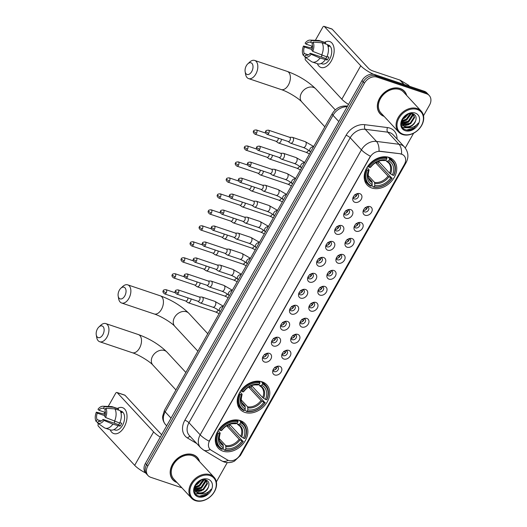 <?xml version="1.0" encoding="UTF-8"?>
<svg xmlns="http://www.w3.org/2000/svg" width="527" height="527" viewBox="0 0 527 527"><rect width="100%" height="100%" fill="white"/><g stroke="black" fill="none" stroke-linecap="round" stroke-linejoin="round"><path stroke-width="0.79" d="M262.15 381.838A18.122 13.86 137.2 0 0 241.662 389.565A18.122 13.86 137.2 0 0 240.22 409.439A18.122 13.86 137.2 0 0 244.864 412.397A18.122 13.86 137.2 0 0 265.351 404.67A18.122 13.86 137.2 0 0 266.794 384.796A18.122 13.86 137.2 0 0 262.15 381.838M240.233 420.586A18.122 13.86 137.2 0 0 219.739 428.313A18.122 13.86 137.2 0 0 218.297 448.187A18.122 13.86 137.2 0 0 222.941 451.145A18.122 13.86 137.2 0 0 243.428 443.418A18.122 13.86 137.2 0 0 244.871 423.543A18.122 13.86 137.2 0 0 240.233 420.586M389.117 157.435A18.122 13.86 137.2 0 0 368.623 165.162A18.122 13.86 137.2 0 0 367.181 185.03A18.122 13.86 137.2 0 0 371.825 187.994A18.122 13.86 137.2 0 0 392.312 180.267A18.122 13.86 137.2 0 0 393.755 160.392A18.122 13.86 137.2 0 0 389.117 157.435M354.895 202.302A5.125 3.92 -42.8 0 1 352.8 198.369A5.125 3.92 -42.8 0 1 358.077 193.481A5.125 3.92 -42.8 0 1 359.783 193.653A5.125 3.92 -42.8 0 1 361.245 199.292A5.125 3.92 -42.8 0 1 354.895 202.302M353.09 197.362A3.076 2.352 137.2 0 0 353.584 198.455A3.076 2.352 137.2 0 0 354.375 198.956A3.076 2.352 137.2 0 0 357.853 197.645A3.076 2.352 137.2 0 0 358.096 194.272A3.076 2.352 137.2 0 0 357.306 193.765A3.076 2.352 137.2 0 0 357.049 193.699M345.857 218.27A5.125 3.92 -42.8 0 1 343.762 214.344A5.125 3.92 -42.8 0 1 349.039 209.45A5.125 3.92 -42.8 0 1 350.751 209.621A5.125 3.92 -42.8 0 1 352.207 215.26A5.125 3.92 -42.8 0 1 345.857 218.27M344.059 213.33A3.076 2.352 137.2 0 0 344.546 214.423A3.076 2.352 137.2 0 0 345.337 214.924A3.076 2.352 137.2 0 0 348.815 213.613A3.076 2.352 137.2 0 0 349.058 210.24A3.076 2.352 137.2 0 0 348.275 209.739A3.076 2.352 137.2 0 0 348.011 209.667M336.819 234.245A5.125 3.92 -42.8 0 1 334.724 230.312A5.125 3.92 -42.8 0 1 340.007 225.424A5.125 3.92 -42.8 0 1 341.713 225.596A5.125 3.92 -42.8 0 1 343.176 231.234A5.125 3.92 -42.8 0 1 336.819 234.245M335.02 229.304A3.076 2.352 137.2 0 0 335.515 230.398A3.076 2.352 137.2 0 0 336.298 230.898A3.076 2.352 137.2 0 0 339.783 229.588A3.076 2.352 137.2 0 0 340.027 226.215A3.076 2.352 137.2 0 0 339.236 225.708A3.076 2.352 137.2 0 0 338.973 225.642M327.781 250.213A5.125 3.92 -42.8 0 1 325.693 246.287A5.125 3.92 -42.8 0 1 330.969 241.392A5.125 3.92 -42.8 0 1 332.675 241.564A5.125 3.92 -42.8 0 1 334.138 247.203A5.125 3.92 -42.8 0 1 327.781 250.213M325.982 245.272A3.076 2.352 137.2 0 0 326.476 246.366A3.076 2.352 137.2 0 0 327.267 246.867A3.076 2.352 137.2 0 0 330.745 245.556A3.076 2.352 137.2 0 0 330.989 242.183A3.076 2.352 137.2 0 0 330.198 241.682A3.076 2.352 137.2 0 0 329.935 241.61M318.749 266.188A5.125 3.92 -42.8 0 1 316.655 262.255A5.125 3.92 -42.8 0 1 321.931 257.367A5.125 3.92 -42.8 0 1 323.637 257.538A5.125 3.92 -42.8 0 1 325.1 263.177A5.125 3.92 -42.8 0 1 318.749 266.188M316.951 261.247A3.076 2.352 137.2 0 0 317.438 262.341A3.076 2.352 137.2 0 0 318.229 262.841A3.076 2.352 137.2 0 0 321.707 261.53A3.076 2.352 137.2 0 0 321.951 258.158A3.076 2.352 137.2 0 0 321.167 257.65A3.076 2.352 137.2 0 0 320.903 257.584M309.711 282.156A5.125 3.92 -42.8 0 1 307.616 278.23A5.125 3.92 -42.8 0 1 312.893 273.335A5.125 3.92 -42.8 0 1 314.606 273.506A5.125 3.92 -42.8 0 1 316.062 279.145A5.125 3.92 -42.8 0 1 309.711 282.156M307.913 277.215A3.076 2.352 137.2 0 0 308.407 278.309A3.076 2.352 137.2 0 0 309.191 278.809A3.076 2.352 137.2 0 0 312.669 277.498A3.076 2.352 137.2 0 0 312.919 274.126A3.076 2.352 137.2 0 0 312.129 273.625A3.076 2.352 137.2 0 0 311.865 273.553M300.673 298.13A5.125 3.92 -42.8 0 1 298.585 294.198A5.125 3.92 -42.8 0 1 303.862 289.31A5.125 3.92 -42.8 0 1 305.568 289.481A5.125 3.92 -42.8 0 1 307.03 295.12A5.125 3.92 -42.8 0 1 300.673 298.13M298.875 293.19A3.076 2.352 137.2 0 0 299.369 294.283A3.076 2.352 137.2 0 0 300.159 294.784A3.076 2.352 137.2 0 0 303.638 293.473A3.076 2.352 137.2 0 0 303.881 290.094A3.076 2.352 137.2 0 0 303.091 289.593A3.076 2.352 137.2 0 0 302.827 289.527M291.642 314.099A5.125 3.92 -42.8 0 1 289.547 310.172A5.125 3.92 -42.8 0 1 294.824 305.278A5.125 3.92 -42.8 0 1 296.53 305.449A5.125 3.92 -42.8 0 1 297.992 311.088A5.125 3.92 -42.8 0 1 291.642 314.099M289.837 309.158A3.076 2.352 137.2 0 0 290.331 310.251A3.076 2.352 137.2 0 0 291.121 310.752A3.076 2.352 137.2 0 0 294.6 309.441A3.076 2.352 137.2 0 0 294.843 306.068A3.076 2.352 137.2 0 0 294.053 305.568A3.076 2.352 137.2 0 0 293.796 305.495M282.604 330.073A5.125 3.92 -42.8 0 1 280.509 326.141A5.125 3.92 -42.8 0 1 285.786 321.253A5.125 3.92 -42.8 0 1 287.498 321.424A5.125 3.92 -42.8 0 1 288.954 327.063A5.125 3.92 -42.8 0 1 282.604 330.073M280.805 325.133A3.076 2.352 137.2 0 0 281.293 326.226A3.076 2.352 137.2 0 0 282.083 326.727A3.076 2.352 137.2 0 0 285.562 325.416A3.076 2.352 137.2 0 0 285.805 322.037A3.076 2.352 137.2 0 0 285.021 321.536A3.076 2.352 137.2 0 0 284.758 321.47M273.566 346.041A5.125 3.92 -42.8 0 1 271.477 342.115A5.125 3.92 -42.8 0 1 276.754 337.221A5.125 3.92 -42.8 0 1 278.46 337.392A5.125 3.92 -42.8 0 1 279.923 343.031A5.125 3.92 -42.8 0 1 273.566 346.041M271.767 341.101A3.076 2.352 137.2 0 0 272.261 342.194A3.076 2.352 137.2 0 0 273.045 342.695A3.076 2.352 137.2 0 0 276.53 341.384A3.076 2.352 137.2 0 0 276.774 338.011A3.076 2.352 137.2 0 0 275.983 337.511A3.076 2.352 137.2 0 0 275.72 337.438M264.528 362.016A5.125 3.92 -42.8 0 1 262.439 358.083A5.125 3.92 -42.8 0 1 267.716 353.195A5.125 3.92 -42.8 0 1 269.422 353.367A5.125 3.92 -42.8 0 1 270.885 359.006A5.125 3.92 -42.8 0 1 264.528 362.016M262.729 357.075A3.076 2.352 137.2 0 0 263.223 358.169A3.076 2.352 137.2 0 0 264.014 358.67A3.076 2.352 137.2 0 0 267.492 357.359A3.076 2.352 137.2 0 0 267.736 353.979A3.076 2.352 137.2 0 0 266.945 353.479A3.076 2.352 137.2 0 0 266.682 353.406M365.171 215.266A5.125 3.92 -42.8 0 1 363.077 211.34A5.125 3.92 -42.8 0 1 368.353 206.446A5.125 3.92 -42.8 0 1 370.066 206.617A5.125 3.92 -42.8 0 1 371.522 212.256A5.125 3.92 -42.8 0 1 365.171 215.266M363.373 210.326A3.076 2.352 137.2 0 0 363.861 211.419A3.076 2.352 137.2 0 0 364.651 211.92A3.076 2.352 137.2 0 0 368.129 210.609A3.076 2.352 137.2 0 0 368.373 207.236A3.076 2.352 137.2 0 0 367.589 206.736A3.076 2.352 137.2 0 0 367.326 206.663M356.133 231.241A5.125 3.92 -42.8 0 1 354.039 227.308A5.125 3.92 -42.8 0 1 359.315 222.42A5.125 3.92 -42.8 0 1 361.028 222.592A5.125 3.92 -42.8 0 1 362.49 228.231A5.125 3.92 -42.8 0 1 356.133 231.241M354.335 226.3A3.076 2.352 137.2 0 0 354.829 227.394A3.076 2.352 137.2 0 0 355.613 227.895A3.076 2.352 137.2 0 0 359.091 226.584A3.076 2.352 137.2 0 0 359.342 223.204A3.076 2.352 137.2 0 0 358.551 222.704A3.076 2.352 137.2 0 0 358.288 222.638M347.095 247.209A5.125 3.92 -42.8 0 1 345.007 243.283A5.125 3.92 -42.8 0 1 350.284 238.388A5.125 3.92 -42.8 0 1 351.99 238.56A5.125 3.92 -42.8 0 1 353.452 244.199A5.125 3.92 -42.8 0 1 347.095 247.209M345.297 242.268A3.076 2.352 137.2 0 0 345.791 243.362A3.076 2.352 137.2 0 0 346.582 243.863A3.076 2.352 137.2 0 0 350.06 242.552A3.076 2.352 137.2 0 0 350.303 239.179A3.076 2.352 137.2 0 0 349.513 238.678A3.076 2.352 137.2 0 0 349.249 238.606M338.064 263.184A5.125 3.92 -42.8 0 1 335.969 259.251A5.125 3.92 -42.8 0 1 341.246 254.363A5.125 3.92 -42.8 0 1 342.952 254.534A5.125 3.92 -42.8 0 1 344.414 260.173A5.125 3.92 -42.8 0 1 338.064 263.184M336.259 258.243A3.076 2.352 137.2 0 0 336.753 259.337A3.076 2.352 137.2 0 0 337.543 259.837A3.076 2.352 137.2 0 0 341.022 258.526A3.076 2.352 137.2 0 0 341.265 255.147A3.076 2.352 137.2 0 0 340.482 254.646A3.076 2.352 137.2 0 0 340.218 254.574M329.026 279.152A5.125 3.92 -42.8 0 1 326.931 275.226A5.125 3.92 -42.8 0 1 332.208 270.331A5.125 3.92 -42.8 0 1 333.92 270.503A5.125 3.92 -42.8 0 1 335.376 276.141A5.125 3.92 -42.8 0 1 329.026 279.152M327.227 274.211A3.076 2.352 137.2 0 0 327.715 275.305A3.076 2.352 137.2 0 0 328.505 275.805A3.076 2.352 137.2 0 0 331.984 274.495A3.076 2.352 137.2 0 0 332.227 271.122A3.076 2.352 137.2 0 0 331.443 270.621A3.076 2.352 137.2 0 0 331.18 270.549M319.988 295.127A5.125 3.92 -42.8 0 1 317.9 291.194A5.125 3.92 -42.8 0 1 323.176 286.306A5.125 3.92 -42.8 0 1 324.882 286.477A5.125 3.92 -42.8 0 1 326.345 292.116A5.125 3.92 -42.8 0 1 319.988 295.127M318.189 290.186A3.076 2.352 137.2 0 0 318.683 291.279A3.076 2.352 137.2 0 0 319.467 291.78A3.076 2.352 137.2 0 0 322.952 290.469A3.076 2.352 137.2 0 0 323.196 287.09A3.076 2.352 137.2 0 0 322.405 286.589A3.076 2.352 137.2 0 0 322.142 286.517M310.95 311.095A5.125 3.92 -42.8 0 1 308.862 307.169A5.125 3.92 -42.8 0 1 314.138 302.274A5.125 3.92 -42.8 0 1 315.844 302.445A5.125 3.92 -42.8 0 1 317.307 308.084A5.125 3.92 -42.8 0 1 310.95 311.095M309.151 306.154A3.076 2.352 137.2 0 0 309.645 307.248A3.076 2.352 137.2 0 0 310.436 307.748A3.076 2.352 137.2 0 0 313.914 306.437A3.076 2.352 137.2 0 0 314.158 303.065A3.076 2.352 137.2 0 0 313.367 302.564A3.076 2.352 137.2 0 0 313.104 302.491M301.918 327.069A5.125 3.92 -42.8 0 1 299.823 323.137A5.125 3.92 -42.8 0 1 305.1 318.249A5.125 3.92 -42.8 0 1 306.813 318.42A5.125 3.92 -42.8 0 1 308.269 324.059A5.125 3.92 -42.8 0 1 301.918 327.069M300.12 322.129A3.076 2.352 137.2 0 0 300.607 323.222A3.076 2.352 137.2 0 0 301.398 323.723A3.076 2.352 137.2 0 0 304.876 322.412A3.076 2.352 137.2 0 0 305.12 319.033A3.076 2.352 137.2 0 0 304.336 318.532A3.076 2.352 137.2 0 0 304.072 318.46M292.88 343.037A5.125 3.92 -42.8 0 1 290.785 339.111A5.125 3.92 -42.8 0 1 296.062 334.217A5.125 3.92 -42.8 0 1 297.775 334.388A5.125 3.92 -42.8 0 1 299.237 340.027A5.125 3.92 -42.8 0 1 292.88 343.037M291.082 338.097A3.076 2.352 137.2 0 0 291.576 339.19A3.076 2.352 137.2 0 0 292.36 339.691A3.076 2.352 137.2 0 0 295.838 338.38A3.076 2.352 137.2 0 0 296.088 335.007A3.076 2.352 137.2 0 0 295.298 334.507A3.076 2.352 137.2 0 0 295.034 334.434M283.842 359.012A5.125 3.92 -42.8 0 1 281.754 355.079A5.125 3.92 -42.8 0 1 287.031 350.191A5.125 3.92 -42.8 0 1 288.737 350.363A5.125 3.92 -42.8 0 1 290.199 356.002A5.125 3.92 -42.8 0 1 283.842 359.012M282.044 354.072A3.076 2.352 137.2 0 0 282.538 355.165A3.076 2.352 137.2 0 0 283.328 355.666A3.076 2.352 137.2 0 0 286.807 354.355A3.076 2.352 137.2 0 0 287.05 350.975A3.076 2.352 137.2 0 0 286.26 350.475A3.076 2.352 137.2 0 0 285.996 350.402M274.811 374.98A5.125 3.92 -42.8 0 1 272.716 371.054A5.125 3.92 -42.8 0 1 277.992 366.16A5.125 3.92 -42.8 0 1 279.699 366.331A5.125 3.92 -42.8 0 1 281.161 371.97A5.125 3.92 -42.8 0 1 274.811 374.98M273.012 370.04A3.076 2.352 137.2 0 0 273.5 371.133A3.076 2.352 137.2 0 0 274.29 371.634A3.076 2.352 137.2 0 0 277.769 370.323A3.076 2.352 137.2 0 0 278.012 366.95A3.076 2.352 137.2 0 0 277.228 366.449A3.076 2.352 137.2 0 0 276.965 366.377M400.467 153.983A9.229 7.062 -42.8 0 1 401.752 154.273A9.229 7.062 -42.8 0 1 404.117 155.781A9.229 7.062 -42.8 0 1 404.387 164.431L239.969 455.025A9.229 7.062 -42.8 0 1 227.381 459.913L211.156 450.216A9.229 7.062 -42.8 0 1 209.95 449.235A9.229 7.062 -42.8 0 1 209.687 440.592L370.073 157.112A9.229 7.062 -42.8 0 1 380.217 151.401L400.25 153.746L402.628 154.582M277.004 366.384A3.076 2.352 -42.8 0 1 275.858 369.15A3.076 2.352 -42.8 0 1 273.012 370.086M286.036 350.415A3.076 2.352 -42.8 0 1 284.896 353.182A3.076 2.352 -42.8 0 1 282.05 354.111M295.074 334.441A3.076 2.352 -42.8 0 1 293.934 337.208A3.076 2.352 -42.8 0 1 291.088 338.143M304.112 318.473A3.076 2.352 -42.8 0 1 302.966 321.239A3.076 2.352 -42.8 0 1 300.12 322.168M313.15 302.498A3.076 2.352 -42.8 0 1 312.004 305.265A3.076 2.352 -42.8 0 1 309.158 306.2M322.181 286.53A3.076 2.352 -42.8 0 1 321.042 289.297A3.076 2.352 -42.8 0 1 318.196 290.225M331.219 270.555A3.076 2.352 -42.8 0 1 330.08 273.322A3.076 2.352 -42.8 0 1 327.234 274.257M340.258 254.587A3.076 2.352 -42.8 0 1 339.111 257.354A3.076 2.352 -42.8 0 1 336.266 258.283M349.289 238.612A3.076 2.352 -42.8 0 1 348.149 241.379A3.076 2.352 -42.8 0 1 345.304 242.315M358.327 222.644A3.076 2.352 -42.8 0 1 357.187 225.411A3.076 2.352 -42.8 0 1 354.342 226.34M367.365 206.67A3.076 2.352 -42.8 0 1 366.219 209.436A3.076 2.352 -42.8 0 1 363.373 210.372M266.728 353.419A3.076 2.352 -42.8 0 1 265.582 356.186A3.076 2.352 -42.8 0 1 262.736 357.115M275.759 337.445A3.076 2.352 -42.8 0 1 274.62 340.211A3.076 2.352 -42.8 0 1 271.774 341.147M284.797 321.477A3.076 2.352 -42.8 0 1 283.658 324.243A3.076 2.352 -42.8 0 1 280.812 325.172M293.835 305.502A3.076 2.352 -42.8 0 1 292.689 308.269A3.076 2.352 -42.8 0 1 289.843 309.204M302.867 289.534A3.076 2.352 -42.8 0 1 301.727 292.301A3.076 2.352 -42.8 0 1 298.881 293.229M311.905 273.559A3.076 2.352 -42.8 0 1 310.765 276.326A3.076 2.352 -42.8 0 1 307.92 277.261M320.943 257.591A3.076 2.352 -42.8 0 1 319.797 260.358A3.076 2.352 -42.8 0 1 316.951 261.287M329.981 241.616A3.076 2.352 -42.8 0 1 328.835 244.383A3.076 2.352 -42.8 0 1 325.989 245.318M339.013 225.648A3.076 2.352 -42.8 0 1 337.873 228.415A3.076 2.352 -42.8 0 1 335.027 229.344M348.051 209.674A3.076 2.352 -42.8 0 1 346.911 212.44A3.076 2.352 -42.8 0 1 344.065 213.376M357.089 193.705A3.076 2.352 -42.8 0 1 355.942 196.472A3.076 2.352 -42.8 0 1 353.097 197.401M406.732 95.499A16.581 12.681 137.2 0 0 404.393 91.217A16.581 12.681 137.2 0 0 400.145 88.51A16.581 12.681 137.2 0 0 381.396 95.585A16.581 12.681 137.2 0 0 380.072 113.766A16.581 12.681 137.2 0 0 384.17 116.421M379.506 113.094A16.581 12.681 137.2 0 0 380.237 113.694M199.581 461.632A16.581 12.681 137.2 0 0 197.243 457.35A16.581 12.681 137.2 0 0 192.994 454.643A16.581 12.681 137.2 0 0 174.246 461.711A16.581 12.681 137.2 0 0 172.928 479.899A16.581 12.681 137.2 0 0 177.019 482.554M172.355 479.221A16.581 12.681 137.2 0 0 173.093 479.82M401.561 154.075L401.574 154.082A11.963 6.495 97.3 0 0 399.018 144.286A13.676 10.461 -42.8 0 1 400.928 144.721A13.676 10.461 -42.8 0 1 404.433 146.954L393.201 134.846A13.676 10.461 137.2 0 0 389.697 132.606A13.676 10.461 137.2 0 0 387.793 132.178L365.231 129.299A13.676 10.461 137.2 0 0 350.191 137.758L188.962 422.733A13.676 10.461 137.2 0 0 189.351 435.539L200.583 447.647A13.676 10.461 -42.8 0 1 200.194 434.841L361.423 149.866A11.963 2.964 29.5 0 0 370.389 156.229L209.16 441.204A11.963 2.964 -150.5 0 1 200.194 434.841L188.962 422.733A3.419 0.843 29.5 0 0 184.858 420.236L346.087 135.268A17.095 13.076 -42.8 0 1 364.888 124.695L387.444 127.567A17.095 13.076 -42.8 0 1 397.035 138.983M423.51 115.729L429.525 105.097A10.257 7.846 137.2 0 0 429.228 95.492L426.837 92.91A10.257 7.846 137.2 0 0 424.209 91.23L374.71 74.57A10.257 7.846 137.2 0 0 362.003 80.585L145.399 463.437L146.598 464.728A10.257 7.846 137.2 0 0 146.888 474.333A10.257 7.846 137.2 0 1 146.598 464.728L363.202 81.876L146.598 464.728L147.797 466.02A10.257 7.846 137.2 0 0 148.087 475.624A10.257 7.846 137.2 0 0 150.715 477.297L181.881 487.791M374.71 74.57L375.909 75.862A10.257 7.846 137.2 0 0 363.202 81.876A10.257 7.846 137.2 0 1 375.909 75.862L425.408 92.521L375.909 75.862L377.108 77.153A10.257 7.846 137.2 0 0 364.401 83.167L147.797 466.02M428.029 94.201A10.257 7.846 137.2 0 0 425.408 92.521A10.257 7.846 137.2 0 1 428.029 94.201M346.087 135.268A3.419 0.843 29.5 0 1 350.191 137.758L361.423 149.866A13.676 10.461 -42.8 0 1 376.456 141.407A11.963 6.495 97.3 0 1 379.005 151.13L400.25 153.746M216.36 481.856L227.262 462.587M405.27 147.962L413.623 133.199M429.228 95.492A10.257 7.846 137.2 0 0 426.6 93.813L377.108 77.153M197.157 457.508A16.581 12.681 137.2 0 0 196.617 456.731M404.301 91.375A16.581 12.681 137.2 0 0 403.761 90.598M145.399 463.437A10.257 7.846 137.2 0 0 145.696 473.042L148.087 475.624M324.566 42.331A13.676 8.129 108.6 0 1 333.433 45.658A13.676 8.129 108.6 0 1 331.312 60.948A13.676 8.129 108.6 0 1 317.366 63.714A13.676 8.129 108.6 0 0 320.963 67.449A13.676 8.129 108.6 0 0 331.312 60.948A13.676 8.129 108.6 0 0 329.685 41.528A13.676 8.129 108.6 0 0 324.566 42.331M373.518 74.274A13.676 3.386 -150.5 0 1 360.745 65.77L324.362 26.528A1.706 1.014 -71.4 0 0 324.092 26.35A1.706 1.014 -71.4 0 0 322.801 27.16L315.357 40.316M348.512 104.432A13.676 3.386 -150.5 0 1 341.825 99.208L305.443 59.973A1.706 1.014 -71.4 0 1 305.508 57.72L305.634 57.509M311.121 47.799L312.056 46.152M324.092 26.35L331.905 28.978A1.706 1.014 108.6 0 1 332.175 29.163L368.564 68.398A3.419 0.843 29.5 0 0 372.661 70.888L399.901 80.058A1.706 1.304 -42.8 0 1 400.112 80.157L408.326 85.064A1.706 1.304 -42.8 0 1 408.55 85.249L409.512 86.283M312.557 46.323L306.049 44.13A6.838 4.064 108.6 0 1 310.311 42.219A6.838 4.064 108.6 0 1 310.541 42.312L312.564 42.99M322.017 42.733L313.045 42.153L312.037 43.925A6.838 4.064 108.6 0 1 311.846 50.388L312.768 51.376L326.852 56.909A11.284 6.706 108.6 0 0 327.227 44.485L322.017 42.733A11.284 6.706 108.6 0 1 321.648 55.157M327.023 56.521L328.855 57.133A9.914 5.896 108.6 0 1 328.104 58.642A9.914 5.896 108.6 0 1 327.221 60.019L320.014 58.042L311.134 54.261L310.212 53.267L325.844 58.53A6.838 4.064 -71.4 0 0 326.753 57.193A6.838 4.064 -71.4 0 0 327.096 56.541M327.353 44.709L328.486 45.091A9.914 5.896 108.6 0 1 329.665 59.169A9.914 5.896 108.6 0 1 322.162 63.886L321.029 63.503M325.225 59.795A11.284 6.706 108.6 0 1 317.557 63.78L312.346 62.021A11.284 6.706 108.6 0 1 311.371 61.54L304.718 56.863L305.719 55.091L306.187 55.249M320.014 58.042A11.284 6.706 108.6 0 1 312.346 62.021M312.425 48.24L303.493 46.02L304.415 47.015L312.109 49.604M313.045 42.153A8.887 5.283 108.6 0 1 312.768 51.376M311.134 54.261A8.887 5.283 108.6 0 1 304.718 56.863M308.354 54.867L304.224 53.477L303.223 55.249L304.942 56.461M303.223 55.249A8.887 5.283 108.6 0 1 303.493 46.02M310.212 53.267A6.838 4.064 108.6 0 1 305.95 55.177A6.838 4.064 108.6 0 1 305.719 55.091M304.224 53.477A6.838 4.064 108.6 0 1 304.415 47.015M327.959 46.126L329.171 46.534A9.914 5.896 108.6 0 0 327.669 44.92L327.419 44.835M306.049 44.13L305.126 43.142A8.887 5.283 108.6 0 1 310.06 40.111L318.394 40.427A11.284 6.706 108.6 0 1 319.546 40.638L324.757 42.391A11.284 6.706 108.6 0 1 325.726 42.871L320.515 41.119L311.543 40.539L310.541 42.312M325.199 43.807L325.726 42.871M319.546 40.638A11.284 6.706 108.6 0 1 320.515 41.119M310.06 40.111A8.887 5.283 108.6 0 1 311.543 40.539M321.681 57.127A6.838 4.064 108.6 0 1 321.813 55.21M325.844 58.53L327.221 60.019M403.188 134.266A14.703 11.245 137.2 0 0 421.402 125.643A14.703 11.245 137.2 0 0 417.213 109.471A14.703 11.245 137.2 0 0 398.998 118.101A14.703 11.245 137.2 0 0 403.188 134.266M402.562 134.517A15.382 11.765 137.2 0 0 419.96 127.962A15.382 11.765 137.2 0 0 421.178 111.085A15.382 11.765 137.2 0 0 417.239 108.575A15.382 11.765 137.2 0 0 399.841 115.136A15.382 11.765 137.2 0 0 398.616 132.007A15.382 11.765 137.2 0 0 402.562 134.517M421.178 111.085L403.511 92.034A15.382 11.765 137.2 0 0 399.571 89.518A15.382 11.765 137.2 0 0 382.174 96.079A15.382 11.765 137.2 0 0 380.949 112.956L398.616 132.007M406.482 95.235A16.409 12.549 137.2 0 0 404.268 91.336L403.069 90.045A16.409 12.549 137.2 0 0 403.03 90.005M404.268 91.336A16.409 12.549 137.2 0 0 400.059 88.655A16.409 12.549 137.2 0 0 381.502 95.65A16.409 12.549 137.2 0 0 380.198 113.648A16.409 12.549 137.2 0 0 383.919 116.157M413.326 113.891L414.591 117.574L410.586 123.753L403.326 124.952L402.318 124.458M402.022 124.26L401.357 123.693M413.3 113.878L414.117 117.066L410.111 123.239L402.852 124.438L402.16 124.128M401.844 123.944L401.357 123.601M407.002 127.376A7.727 5.909 137.2 0 0 415.612 120.874C416.732 117.468 415.928 115.13 413.208 113.845C404.861 110.367 396.159 126.803 405.237 129.649C407.74 130.591 410.414 130.334 413.273 128.865L418.306 123.048C415.289 126.882 411.521 128.325 407.002 127.376L405.23 127L403.135 125.61L401.666 121.342M415.612 120.874C413.188 125.597 409.571 127.468 404.756 126.487L402.905 125.347M403.135 125.61L401.396 122.798M408.063 114.109L404.881 117.6L402.826 118.661M406.923 114.662L403.544 117.607M410.783 113.483L406.785 119.649L401.693 121.243M410.237 113.529L406.31 119.135L401.857 120.716M412.509 113.634L412.687 115.525L408.682 121.697L401.805 123.022M412.14 113.555L412.213 115.011L408.208 121.19L401.726 122.613M415.19 113.048A10.461 8.004 137.2 0 0 402.226 119.188A10.461 8.004 137.2 0 0 405.21 130.689A10.461 8.004 137.2 0 0 418.168 124.556A10.461 8.004 137.2 0 0 415.19 113.048M378.966 112.317A16.409 12.549 137.2 0 0 378.999 112.356L380.198 113.648M418.306 123.048L414.07 127.956L406.64 130.057M408.326 127.699L402.496 127.455M409.084 124.583L403.761 126.006M403.537 126.006L401.679 125.755M407.187 122.534L402.088 123.95M405.283 120.485L401.66 121.757M409.156 127.784L402.661 127.679M413.669 114.478L408.603 122.06L402.318 124.207M401.956 124.207L401.383 124.181M411.541 113.489L406.706 120.011L401.666 122.053M408.583 113.911L404.802 117.956L402.503 119.227M246.333 65.737A6.153 3.663 -71.4 0 0 245.147 71.705A6.153 3.663 -71.4 0 0 251.728 71.547A6.153 3.663 -71.4 0 0 252.473 64.182A6.153 3.663 -71.4 0 0 247.789 63.853A6.153 3.663 -71.4 0 0 246.333 65.737M247.789 63.853L249.699 62.067A9.572 5.692 108.6 0 1 254.693 60.447A9.572 5.692 108.6 0 1 255.826 74.037A9.572 5.692 108.6 0 1 248.579 78.589A9.572 5.692 108.6 0 1 245.589 74.281L245.147 71.705M367.326 170.004L366.502 169.503A16.956 12.971 137.2 0 0 367.734 183.916A16.956 12.971 137.2 0 0 370.817 186.176L371.449 185.919A16.271 12.45 137.2 0 1 367.326 170.004L368.531 170.405A14.703 11.245 137.2 0 0 372.2 184.588L371.976 181.538L368.689 177.994M366.963 167.553L368.893 169.635L368.531 170.405M375.87 162.441L377.885 163.12A16.238 12.424 137.2 0 0 378.847 161.558M377.885 163.12L391.983 178.304A16.271 12.45 137.2 0 1 374.051 186.795L373.426 187.052A16.956 12.971 137.2 0 0 392.207 178.159M373.426 187.052L371.798 185.3M366.502 169.503L366.12 169.095M367.8 166.262L368.953 167.118A16.271 12.45 137.2 0 1 386.89 158.627L386.917 157.725A16.956 12.971 137.2 0 0 368.129 166.618M386.917 157.725L386.06 156.802M374.051 186.795L374.809 185.464A14.703 11.245 137.2 0 0 390.777 177.902L391.983 178.304M372.2 184.588L371.449 185.919M386.89 158.627L386.133 159.964A14.703 11.245 137.2 0 0 370.158 167.527L368.953 167.118M390.777 177.902L387.997 176.064L375.54 162.639M368.09 175.412L374.585 182.414L374.809 185.464M383.939 160.399L386.133 159.964M370.158 167.527L370.527 166.756L370.672 167.197A13.149 10.059 137.2 0 1 384.71 160.544M368.893 169.635L369.038 170.076A13.149 10.059 137.2 0 0 372.266 182.54M388.182 157.158L389.519 158.601L389.493 159.503A16.271 12.45 137.2 0 1 393.616 175.425L393.84 175.274A16.956 12.971 137.2 0 0 392.602 160.86A16.956 12.971 137.2 0 0 389.519 158.601M393.616 175.425L392.411 175.017A14.703 11.245 137.2 0 0 388.735 160.84L389.493 159.503M378.518 161.203L389.624 173.185L392.411 175.017M388.735 160.84L386.541 161.282L385.547 160.201M390.54 173.884A13.149 10.059 137.2 0 0 387.312 161.427L386.541 161.282M119.372 290.14A6.153 3.663 -71.4 0 0 118.18 296.108A6.153 3.663 -71.4 0 0 124.761 295.957A6.153 3.663 -71.4 0 0 125.505 288.585A6.153 3.663 -71.4 0 0 120.821 288.256A6.153 3.663 -71.4 0 0 119.372 290.14M120.821 288.256L122.738 286.477A9.572 5.692 108.6 0 1 127.725 284.85A9.572 5.692 108.6 0 1 128.865 298.447A9.572 5.692 108.6 0 1 121.618 302.999A9.572 5.692 108.6 0 1 118.628 298.684L118.18 296.108M240.358 394.407L239.535 393.906A16.956 12.971 137.2 0 0 240.773 408.326A16.956 12.971 137.2 0 0 243.856 410.586L244.482 410.329A16.271 12.45 137.2 0 1 240.358 394.407L241.564 394.815A14.703 11.245 137.2 0 0 245.239 408.992L245.015 405.948L241.728 402.404M240.002 391.956L241.933 394.044L241.564 394.815M248.909 386.844L250.924 387.523A16.238 12.424 137.2 0 0 251.886 385.962M250.924 387.523L265.022 402.714A16.271 12.45 137.2 0 1 247.091 411.205L246.458 411.462A16.956 12.971 137.2 0 0 265.246 402.562M246.458 411.462L244.831 409.71M239.535 393.906L239.153 393.498M240.839 390.672L241.992 391.528A16.271 12.45 137.2 0 1 259.923 383.03L259.956 382.128A16.956 12.971 137.2 0 0 241.168 391.027M259.956 382.128L259.1 381.205M247.091 411.205L247.842 409.868A14.703 11.245 137.2 0 0 263.816 402.305L265.022 402.714M245.239 408.992L244.482 410.329M259.923 383.03L259.172 384.367A14.703 11.245 137.2 0 0 243.197 391.93L241.992 391.528M263.816 402.305L261.03 400.474L248.579 387.042M241.122 399.815L247.624 406.824L247.842 409.868M256.978 384.809L259.172 384.367M243.197 391.93L243.566 391.159L243.711 391.601A13.149 10.059 137.2 0 1 257.743 384.954M241.933 394.044L242.077 394.486A13.149 10.059 137.2 0 0 245.305 406.943M261.221 381.568L262.558 383.01L262.532 383.913A16.271 12.45 137.2 0 1 266.655 399.828L266.879 399.683A16.956 12.971 137.2 0 0 265.641 385.263A16.956 12.971 137.2 0 0 262.558 383.01M266.655 399.828L265.45 399.42A14.703 11.245 137.2 0 0 261.774 385.244L262.532 383.913M251.557 385.612L262.663 397.589L265.45 399.42M261.774 385.244L259.58 385.685L258.586 384.611M263.579 398.287A13.149 10.059 137.2 0 0 260.351 385.83L259.58 385.685M97.449 328.888A6.153 3.663 -71.4 0 0 96.263 334.856A6.153 3.663 -71.4 0 0 102.844 334.698A6.153 3.663 -71.4 0 0 103.588 327.333A6.153 3.663 -71.4 0 0 98.905 327.003A6.153 3.663 -71.4 0 0 97.449 328.888M98.905 327.003L100.815 325.218A9.572 5.692 108.6 0 1 105.808 323.598A9.572 5.692 108.6 0 1 106.941 337.194A9.572 5.692 108.6 0 1 99.695 341.74A9.572 5.692 108.6 0 1 96.704 337.432L96.263 334.856M218.441 433.154L217.618 432.654A16.956 12.971 137.2 0 0 218.85 447.074A16.956 12.971 137.2 0 0 221.933 449.327L222.559 449.076A16.271 12.45 137.2 0 1 218.441 433.154L219.647 433.563A14.703 11.245 137.2 0 0 223.316 447.739L223.092 444.689L219.805 441.145M218.079 430.704L220.009 432.786L219.647 433.563M226.985 425.592L229.001 426.271A16.238 12.424 137.2 0 0 229.963 424.709M229.001 426.271L243.099 441.461A16.271 12.45 137.2 0 1 225.167 449.953L224.542 450.21A16.956 12.971 137.2 0 0 243.322 441.31M224.542 450.21L222.914 448.451M217.618 432.654L217.236 432.245M218.916 429.419L220.069 430.269A16.271 12.45 137.2 0 1 238.006 421.778L238.033 420.875A16.956 12.971 137.2 0 0 219.245 429.775M238.033 420.875L237.176 419.953M225.167 449.953L225.918 448.615A14.703 11.245 137.2 0 0 241.893 441.053L243.099 441.461M223.316 447.739L222.559 449.076M238.006 421.778L237.249 423.115A14.703 11.245 137.2 0 0 221.274 430.678L220.069 430.269M241.893 441.053L239.113 439.222L226.656 425.79M219.206 438.563L225.701 445.572L225.918 448.615M235.055 423.556L237.249 423.115M221.274 430.678L221.643 429.907L221.788 430.348A13.149 10.059 137.2 0 1 235.826 423.701M220.009 432.786L220.154 433.227A13.149 10.059 137.2 0 0 223.382 445.69M239.298 420.315L240.635 421.752L240.608 422.654A16.271 12.45 137.2 0 1 244.732 438.576L244.956 438.431A16.956 12.971 137.2 0 0 243.718 424.011A16.956 12.971 137.2 0 0 240.635 421.752M244.732 438.576L243.527 438.168A14.703 11.245 137.2 0 0 239.851 423.991L240.608 422.654M229.634 424.354L240.74 436.336L243.527 438.168M239.851 423.991L237.657 424.433L236.663 423.352M241.656 437.035A13.149 10.059 137.2 0 0 238.428 424.578L237.657 424.433M364.612 210.332A5.125 3.92 137.2 0 0 366.766 208.573L365.092 207.566M277.966 142.665A3.076 1.831 -71.4 0 0 278.144 142.83A3.076 1.831 -71.4 0 0 278.447 142.988A3.076 1.831 -71.4 0 0 280.779 141.526A3.076 1.831 -71.4 0 0 281.425 139.22M275.898 141.183A2.22 1.324 -71.4 0 0 276.115 141.302A2.22 1.324 -71.4 0 0 277.801 140.241A2.22 1.324 -71.4 0 0 278.243 138.146M355.573 226.307A5.125 3.92 137.2 0 0 357.728 224.548L356.054 223.54M268.928 158.634A3.076 1.831 -71.4 0 0 269.113 158.798A3.076 1.831 -71.4 0 0 269.416 158.956A3.076 1.831 -71.4 0 0 271.741 157.494A3.076 1.831 -71.4 0 0 272.387 155.195M266.86 157.158A2.22 1.324 -71.4 0 0 267.084 157.27A2.22 1.324 -71.4 0 0 268.763 156.216A2.22 1.324 -71.4 0 0 269.205 154.121M346.535 242.275A5.125 3.92 137.2 0 0 348.69 240.516L347.023 239.508M259.89 174.608A3.076 1.831 -71.4 0 0 260.075 174.773A3.076 1.831 -71.4 0 0 260.378 174.931A3.076 1.831 -71.4 0 0 262.709 173.469A3.076 1.831 -71.4 0 0 263.348 171.163M257.828 173.126A2.22 1.324 -71.4 0 0 258.046 173.245A2.22 1.324 -71.4 0 0 259.725 172.184A2.22 1.324 -71.4 0 0 260.167 170.089M337.504 258.25A5.125 3.92 137.2 0 0 339.651 256.491L337.985 255.483M250.859 190.576A3.076 1.831 -71.4 0 0 251.036 190.741A3.076 1.831 -71.4 0 0 251.339 190.899A3.076 1.831 -71.4 0 0 253.671 189.437A3.076 1.831 -71.4 0 0 254.317 187.138M248.79 189.101A2.22 1.324 -71.4 0 0 249.007 189.213A2.22 1.324 -71.4 0 0 250.694 188.159A2.22 1.324 -71.4 0 0 251.129 186.064M328.466 274.218A5.125 3.92 137.2 0 0 330.62 272.459L328.947 271.451M241.821 206.551A3.076 1.831 -71.4 0 0 242.005 206.716A3.076 1.831 -71.4 0 0 242.308 206.874A3.076 1.831 -71.4 0 0 244.633 205.411A3.076 1.831 -71.4 0 0 245.279 203.106M239.752 205.069A2.22 1.324 -71.4 0 0 239.976 205.187A2.22 1.324 -71.4 0 0 241.656 204.127A2.22 1.324 -71.4 0 0 242.097 202.032M319.428 290.193A5.125 3.92 137.2 0 0 321.582 288.434L319.909 287.426M232.782 222.519A3.076 1.831 -71.4 0 0 232.967 222.684A3.076 1.831 -71.4 0 0 233.27 222.842A3.076 1.831 -71.4 0 0 235.602 221.38A3.076 1.831 -71.4 0 0 236.241 219.08M230.721 221.044A2.22 1.324 -71.4 0 0 230.938 221.156A2.22 1.324 -71.4 0 0 232.618 220.102A2.22 1.324 -71.4 0 0 233.059 218.007M310.39 306.161A5.125 3.92 137.2 0 0 312.544 304.402L310.877 303.394M223.744 238.494A3.076 1.831 -71.4 0 0 223.929 238.659A3.076 1.831 -71.4 0 0 224.232 238.817A3.076 1.831 -71.4 0 0 226.564 237.354A3.076 1.831 -71.4 0 0 227.209 235.049M221.683 237.012A2.22 1.324 -71.4 0 0 221.9 237.13A2.22 1.324 -71.4 0 0 223.586 236.07A2.22 1.324 -71.4 0 0 224.021 233.975M301.358 322.135A5.125 3.92 137.2 0 0 303.512 320.376L301.839 319.369M214.713 254.462A3.076 1.831 -71.4 0 0 214.891 254.627A3.076 1.831 -71.4 0 0 215.194 254.785A3.076 1.831 -71.4 0 0 217.526 253.322A3.076 1.831 -71.4 0 0 218.171 251.023M212.644 252.986A2.22 1.324 -71.4 0 0 212.862 253.098A2.22 1.324 -71.4 0 0 214.548 252.044A2.22 1.324 -71.4 0 0 214.99 249.95M292.32 338.103A5.125 3.92 137.2 0 0 294.474 336.345L292.801 335.337M205.675 270.437A3.076 1.831 -71.4 0 0 205.859 270.601A3.076 1.831 -71.4 0 0 206.162 270.759A3.076 1.831 -71.4 0 0 208.488 269.297A3.076 1.831 -71.4 0 0 209.133 266.991M203.606 268.954A2.22 1.324 -71.4 0 0 203.83 269.073A2.22 1.324 -71.4 0 0 205.51 268.012A2.22 1.324 -71.4 0 0 205.952 265.918M283.282 354.078A5.125 3.92 137.2 0 0 285.436 352.319L283.77 351.311M196.637 286.405A3.076 1.831 -71.4 0 0 196.821 286.569A3.076 1.831 -71.4 0 0 197.124 286.728A3.076 1.831 -71.4 0 0 199.456 285.265A3.076 1.831 -71.4 0 0 200.095 282.966M194.575 284.929A2.22 1.324 -71.4 0 0 194.792 285.041A2.22 1.324 -71.4 0 0 196.472 283.987A2.22 1.324 -71.4 0 0 196.914 281.892M274.251 370.046A5.125 3.92 137.2 0 0 276.398 368.287L274.732 367.279M187.605 302.379A3.076 1.831 -71.4 0 0 187.783 302.544A3.076 1.831 -71.4 0 0 188.086 302.702A3.076 1.831 -71.4 0 0 190.418 301.24A3.076 1.831 -71.4 0 0 191.064 298.934M185.537 300.897A2.22 1.324 -71.4 0 0 185.754 301.016A2.22 1.324 -71.4 0 0 187.441 299.955A2.22 1.324 -71.4 0 0 187.875 297.86M354.335 197.368A5.125 3.92 137.2 0 0 356.483 195.609L354.816 194.601M290.087 142.883A3.076 1.831 -71.4 0 0 290.272 143.048A3.076 1.831 -71.4 0 0 290.575 143.206A3.076 1.831 -71.4 0 0 292.907 141.743A3.076 1.831 -71.4 0 0 293.025 137.692A3.076 1.831 -71.4 0 0 292.538 137.369A3.076 1.831 -71.4 0 0 292.202 137.316L289.54 137.264M288.025 141.401A2.22 1.324 -71.4 0 0 288.243 141.519A2.22 1.324 -71.4 0 0 289.922 140.459A2.22 1.324 -71.4 0 0 290.015 137.534A2.22 1.324 -71.4 0 0 289.659 137.303L268.454 130.162C266.59 130.248 265.713 130.584 265.812 131.177A2.22 0.553 -150.5 0 0 266.056 131.704A2.22 0.553 29.5 0 0 268.717 133.324A2.22 1.324 -71.4 0 0 268.454 130.162M345.297 213.336A5.125 3.92 137.2 0 0 347.451 211.577L345.778 210.576M281.049 158.851A3.076 1.831 -71.4 0 0 281.234 159.016A3.076 1.831 -71.4 0 0 281.537 159.174A3.076 1.831 -71.4 0 0 283.869 157.711A3.076 1.831 -71.4 0 0 283.987 153.667A3.076 1.831 -71.4 0 0 283.5 153.344A3.076 1.831 -71.4 0 0 283.164 153.285L280.509 153.238M278.987 157.375A2.22 1.324 -71.4 0 0 279.205 157.487A2.22 1.324 -71.4 0 0 280.891 156.433A2.22 1.324 -71.4 0 0 280.977 153.509A2.22 1.324 -71.4 0 0 280.621 153.278L259.422 146.137C257.558 146.223 256.675 146.559 256.774 147.152A2.22 0.553 -150.5 0 0 257.018 147.672A2.22 0.553 29.5 0 0 259.686 149.293A2.22 1.324 -71.4 0 0 259.422 146.137M336.259 229.311A5.125 3.92 137.2 0 0 338.413 227.552L336.74 226.544M272.018 174.826A3.076 1.831 -71.4 0 0 272.195 174.99A3.076 1.831 -71.4 0 0 272.505 175.148A3.076 1.831 -71.4 0 0 274.83 173.686A3.076 1.831 -71.4 0 0 274.949 169.635A3.076 1.831 -71.4 0 0 274.468 169.312A3.076 1.831 -71.4 0 0 274.126 169.259L271.471 169.207M269.949 173.343A2.22 1.324 -71.4 0 0 270.173 173.462A2.22 1.324 -71.4 0 0 271.853 172.401A2.22 1.324 -71.4 0 0 271.939 169.477A2.22 1.324 -71.4 0 0 271.589 169.246L250.384 162.105C248.52 162.191 247.637 162.527 247.743 163.12A2.22 0.553 -150.5 0 0 247.98 163.647A2.22 0.553 29.5 0 0 250.648 165.267A2.22 1.324 -71.4 0 0 250.384 162.105M327.221 245.279A5.125 3.92 137.2 0 0 329.375 243.52L327.708 242.519M262.98 190.794A3.076 1.831 -71.4 0 0 263.164 190.958A3.076 1.831 -71.4 0 0 263.467 191.117A3.076 1.831 -71.4 0 0 265.792 189.654A3.076 1.831 -71.4 0 0 265.918 185.609A3.076 1.831 -71.4 0 0 265.43 185.287A3.076 1.831 -71.4 0 0 265.094 185.227L262.433 185.181M260.911 189.318A2.22 1.324 -71.4 0 0 261.135 189.43A2.22 1.324 -71.4 0 0 262.815 188.376A2.22 1.324 -71.4 0 0 262.901 185.451A2.22 1.324 -71.4 0 0 262.551 185.221L241.346 178.08C239.482 178.166 238.606 178.501 238.705 179.094A2.22 0.553 -150.5 0 0 238.948 179.615A2.22 0.553 29.5 0 0 241.61 181.235A2.22 1.324 -71.4 0 0 241.346 178.08M318.189 261.254A5.125 3.92 137.2 0 0 320.344 259.495L318.67 258.487M253.942 206.768A3.076 1.831 -71.4 0 0 254.126 206.933A3.076 1.831 -71.4 0 0 254.429 207.091A3.076 1.831 -71.4 0 0 256.761 205.629A3.076 1.831 -71.4 0 0 256.88 201.577A3.076 1.831 -71.4 0 0 256.392 201.255A3.076 1.831 -71.4 0 0 256.056 201.202L253.401 201.149M251.88 205.286A2.22 1.324 -71.4 0 0 252.097 205.405A2.22 1.324 -71.4 0 0 253.777 204.344A2.22 1.324 -71.4 0 0 253.869 201.419A2.22 1.324 -71.4 0 0 253.513 201.189L232.315 194.048C230.451 194.134 229.568 194.47 229.667 195.062A2.22 0.553 -150.5 0 0 229.91 195.589A2.22 0.553 29.5 0 0 232.578 197.203A2.22 1.324 -71.4 0 0 232.315 194.048M309.151 277.222A5.125 3.92 137.2 0 0 311.305 275.463L309.632 274.455M244.91 222.737A3.076 1.831 -71.4 0 0 245.088 222.901A3.076 1.831 -71.4 0 0 245.391 223.059A3.076 1.831 -71.4 0 0 247.723 221.597A3.076 1.831 -71.4 0 0 247.842 217.552A3.076 1.831 -71.4 0 0 247.354 217.229A3.076 1.831 -71.4 0 0 247.018 217.17L244.363 217.124M242.842 221.261A2.22 1.324 -71.4 0 0 243.059 221.373A2.22 1.324 -71.4 0 0 244.745 220.319A2.22 1.324 -71.4 0 0 244.831 217.394A2.22 1.324 -71.4 0 0 244.482 217.164L223.277 210.023C221.412 210.108 220.53 210.444 220.635 211.037A2.22 0.553 -150.5 0 0 220.872 211.558A2.22 0.553 29.5 0 0 223.54 213.178A2.22 1.324 -71.4 0 0 223.277 210.023M300.113 293.196A5.125 3.92 137.2 0 0 302.267 291.438L300.601 290.43M235.872 238.711A3.076 1.831 -71.4 0 0 236.056 238.876A3.076 1.831 -71.4 0 0 236.359 239.034A3.076 1.831 -71.4 0 0 238.685 237.572A3.076 1.831 -71.4 0 0 238.81 233.52A3.076 1.831 -71.4 0 0 238.323 233.197A3.076 1.831 -71.4 0 0 237.987 233.145L235.325 233.092M233.804 237.229A2.22 1.324 -71.4 0 0 234.028 237.348A2.22 1.324 -71.4 0 0 235.707 236.287A2.22 1.324 -71.4 0 0 235.793 233.362A2.22 1.324 -71.4 0 0 235.444 233.132L214.239 225.991C212.374 226.076 211.492 226.412 211.597 227.005A2.22 0.553 -150.5 0 0 211.834 227.532A2.22 0.553 29.5 0 0 214.502 229.146A2.22 1.324 -71.4 0 0 214.239 225.991M291.082 309.165A5.125 3.92 137.2 0 0 293.229 307.406L291.563 306.398M226.834 254.679A3.076 1.831 -71.4 0 0 227.018 254.844A3.076 1.831 -71.4 0 0 227.321 255.002A3.076 1.831 -71.4 0 0 229.653 253.54A3.076 1.831 -71.4 0 0 229.772 249.495A3.076 1.831 -71.4 0 0 229.285 249.172A3.076 1.831 -71.4 0 0 228.949 249.113L226.287 249.067M224.772 253.204A2.22 1.324 -71.4 0 0 224.989 253.316A2.22 1.324 -71.4 0 0 226.669 252.262A2.22 1.324 -71.4 0 0 226.762 249.337A2.22 1.324 -71.4 0 0 226.406 249.106L205.201 241.965C203.336 242.051 202.46 242.387 202.559 242.98A2.22 0.553 -150.5 0 0 202.803 243.5A2.22 0.553 29.5 0 0 205.471 245.121A2.22 1.324 -71.4 0 0 205.201 241.965M282.044 325.139A5.125 3.92 137.2 0 0 284.198 323.38L282.525 322.372M217.796 270.654A3.076 1.831 -71.4 0 0 217.98 270.819A3.076 1.831 -71.4 0 0 218.283 270.977A3.076 1.831 -71.4 0 0 220.615 269.514A3.076 1.831 -71.4 0 0 220.734 265.463A3.076 1.831 -71.4 0 0 220.246 265.14A3.076 1.831 -71.4 0 0 219.911 265.088L217.256 265.035M215.734 269.172A2.22 1.324 -71.4 0 0 215.951 269.29A2.22 1.324 -71.4 0 0 217.638 268.23A2.22 1.324 -71.4 0 0 217.723 265.305A2.22 1.324 -71.4 0 0 217.374 265.074L196.169 257.934C194.305 258.019 193.422 258.355 193.521 258.948A2.22 0.553 -150.5 0 0 193.765 259.475A2.22 0.553 29.5 0 0 196.433 261.089A2.22 1.324 -71.4 0 0 196.169 257.934M273.006 341.107A5.125 3.92 137.2 0 0 275.16 339.348L273.487 338.341M208.764 286.622A3.076 1.831 -71.4 0 0 208.942 286.787A3.076 1.831 -71.4 0 0 209.252 286.945A3.076 1.831 -71.4 0 0 211.577 285.482A3.076 1.831 -71.4 0 0 211.696 281.438A3.076 1.831 -71.4 0 0 211.215 281.115A3.076 1.831 -71.4 0 0 210.872 281.056L208.218 281.01M206.696 285.147A2.22 1.324 -71.4 0 0 206.92 285.259A2.22 1.324 -71.4 0 0 208.6 284.205A2.22 1.324 -71.4 0 0 208.685 281.28A2.22 1.324 -71.4 0 0 208.336 281.049L187.131 273.908C185.267 273.994 184.384 274.33 184.49 274.923A2.22 0.553 -150.5 0 0 184.727 275.443A2.22 0.553 29.5 0 0 187.395 277.064A2.22 1.324 -71.4 0 0 187.131 273.908M263.968 357.082A5.125 3.92 137.2 0 0 266.122 355.323L264.455 354.315M199.726 302.597A3.076 1.831 -71.4 0 0 199.911 302.762A3.076 1.831 -71.4 0 0 200.214 302.92A3.076 1.831 -71.4 0 0 202.539 301.457A3.076 1.831 -71.4 0 0 202.664 297.406A3.076 1.831 -71.4 0 0 202.177 297.083A3.076 1.831 -71.4 0 0 201.841 297.03L199.18 296.978M197.665 301.115A2.22 1.324 -71.4 0 0 197.882 301.233A2.22 1.324 -71.4 0 0 199.562 300.173A2.22 1.324 -71.4 0 0 199.647 297.248A2.22 1.324 -71.4 0 0 199.298 297.017L178.093 289.876C176.229 289.962 175.353 290.298 175.451 290.891A2.22 0.553 -150.5 0 0 175.695 291.418A2.22 0.553 29.5 0 0 178.357 293.032A2.22 1.324 -71.4 0 0 178.093 289.876M117.422 408.458A13.676 8.129 108.6 0 1 126.282 411.791A13.676 8.129 108.6 0 1 124.168 427.074A13.676 8.129 108.6 0 1 110.222 429.841A13.676 8.129 108.6 0 0 113.812 433.576A13.676 8.129 108.6 0 0 124.168 427.074A13.676 8.129 108.6 0 0 122.541 407.661A13.676 8.129 108.6 0 0 117.422 408.458M160.287 437.12A13.676 3.386 -150.5 0 1 153.601 431.896L117.218 392.661A1.706 1.014 -71.4 0 0 116.948 392.483A1.706 1.014 -71.4 0 0 115.65 393.294L108.213 406.442M145.63 472.969A13.676 3.386 -150.5 0 1 134.681 465.341L98.299 426.099A1.706 1.014 -71.4 0 1 98.365 423.853L98.483 423.636M103.977 413.932L104.906 412.285M116.948 392.483L124.761 395.112A1.706 1.014 108.6 0 1 125.031 395.29L161.414 434.525A3.419 0.843 29.5 0 0 161.631 434.749M105.407 412.45L98.898 410.263A6.838 4.064 108.6 0 1 103.167 408.353A6.838 4.064 108.6 0 1 103.397 408.438L105.42 409.123M114.866 408.866L105.894 408.28L104.893 410.052A6.838 4.064 108.6 0 1 104.702 416.514L105.617 417.509L119.708 423.043A11.284 6.706 108.6 0 0 120.077 410.619L114.866 408.866A11.284 6.706 108.6 0 1 114.497 421.284M119.879 422.647L121.704 423.26A9.914 5.896 108.6 0 1 120.953 424.775A9.914 5.896 108.6 0 1 120.077 426.145L112.87 424.169L103.99 420.394L103.068 419.4L118.7 424.663A6.838 4.064 -71.4 0 0 119.609 423.319A6.838 4.064 -71.4 0 0 119.945 422.674M120.209 410.843L121.342 411.225A9.914 5.896 108.6 0 1 122.521 425.302A9.914 5.896 108.6 0 1 115.011 430.012L113.878 429.63M118.081 425.921A11.284 6.706 108.6 0 1 110.406 429.907L105.202 428.155A11.284 6.706 108.6 0 1 104.227 427.674L97.574 422.99L98.575 421.218L99.036 421.376M112.87 424.169A11.284 6.706 108.6 0 1 105.202 428.155M105.275 414.367L96.349 412.154L97.271 413.142L104.965 415.737M105.894 408.28A8.887 5.283 108.6 0 1 105.617 417.509M103.99 420.394A8.887 5.283 108.6 0 1 97.574 422.99M101.21 420.994L97.08 419.604L96.072 421.376L97.798 422.595M96.072 421.376A8.887 5.283 108.6 0 1 96.349 412.154M103.068 419.4A6.838 4.064 108.6 0 1 98.806 421.31A6.838 4.064 108.6 0 1 98.575 421.218M97.08 419.604A6.838 4.064 108.6 0 1 97.271 413.142M120.808 412.259L122.02 412.661A9.914 5.896 108.6 0 0 120.525 411.047L120.275 410.968M98.898 410.263L97.982 409.268A8.887 5.283 108.6 0 1 102.917 406.238L111.25 406.561A11.284 6.706 108.6 0 1 112.403 406.772L117.607 408.524A11.284 6.706 108.6 0 1 118.582 409.005L113.371 407.252L104.399 406.666L103.397 408.438M118.055 409.934L118.582 409.005M112.403 406.772A11.284 6.706 108.6 0 1 113.371 407.252M102.917 406.238A8.887 5.283 108.6 0 1 104.399 406.666M114.537 423.26A6.838 4.064 108.6 0 1 114.669 421.343M118.7 424.663L120.077 426.145M196.037 500.393A14.703 11.245 137.2 0 0 214.252 491.77A14.703 11.245 137.2 0 0 210.069 475.604A14.703 11.245 137.2 0 0 191.854 484.227A14.703 11.245 137.2 0 0 196.037 500.393M195.412 500.65A15.382 11.765 137.2 0 0 212.809 494.089A15.382 11.765 137.2 0 0 214.034 477.218A15.382 11.765 137.2 0 0 210.095 474.702A15.382 11.765 137.2 0 0 192.698 481.263A15.382 11.765 137.2 0 0 191.472 498.14A15.382 11.765 137.2 0 0 195.412 500.65M214.034 477.218L196.367 458.161A15.382 11.765 137.2 0 0 192.427 455.651A15.382 11.765 137.2 0 0 175.03 462.212A15.382 11.765 137.2 0 0 173.805 479.083L191.472 498.14M199.338 461.369A16.409 12.549 137.2 0 0 197.118 457.462L195.919 456.171A16.409 12.549 137.2 0 0 195.886 456.132M197.118 457.462A16.409 12.549 137.2 0 0 192.915 454.788A16.409 12.549 137.2 0 0 174.358 461.784A16.409 12.549 137.2 0 0 173.054 479.781A16.409 12.549 137.2 0 0 176.776 482.284M206.182 480.025L207.44 483.707L203.442 489.879L196.182 491.078L195.174 490.584M194.871 490.387L194.213 489.827M206.149 480.011L206.966 483.193L202.967 489.366L195.708 490.565L195.016 490.255M194.7 490.077L194.213 489.735M199.858 493.509A7.727 5.909 137.2 0 0 208.468 487.001C209.581 483.602 208.784 481.256 206.057 479.972C197.717 476.5 189.015 492.936 198.093 495.775C200.589 496.724 203.27 496.46 206.123 494.991L211.162 489.181C208.145 493.008 204.377 494.451 199.858 493.509L198.086 493.134L195.985 491.744L194.516 487.475M208.468 487.001C206.044 491.731 202.421 493.601 197.605 492.62L195.754 491.48M195.985 491.744L194.252 488.931M200.919 480.235L197.737 483.727L195.675 484.787M199.779 480.789L196.4 483.74M203.639 479.61L199.634 485.782L194.542 487.376M203.093 479.656L199.16 485.268L194.707 486.849M205.365 479.761L205.543 481.658L201.538 487.831L194.654 489.155M204.996 479.689L205.069 481.144L201.064 487.317L194.582 488.746M208.046 479.181A10.461 8.004 137.2 0 0 195.082 485.314A10.461 8.004 137.2 0 0 198.06 496.823A10.461 8.004 137.2 0 0 211.024 490.683A10.461 8.004 137.2 0 0 208.046 479.181M171.815 478.45A16.409 12.549 137.2 0 0 171.855 478.49L173.054 479.781M211.162 489.181L206.927 494.082L199.489 496.19M201.182 493.832L195.352 493.582M201.94 490.716L196.617 492.139M196.393 492.132L194.535 491.889M200.036 488.667L194.937 490.084M198.139 486.612L194.509 487.89M202.006 493.918L195.51 493.806M206.518 480.611L201.459 488.186L195.174 490.341M194.812 490.341L194.232 490.314M204.397 479.616L199.555 486.138L194.522 488.18M201.439 480.044L197.658 484.089L195.352 485.36M364.888 124.695A3.419 1.858 -82.7 0 0 365.231 129.299L376.456 141.407L399.018 144.286L387.793 132.178A3.419 1.858 -82.7 0 1 387.444 127.567M239.35 456.007A11.963 2.964 29.5 0 0 240.404 455.486L406.119 162.579A11.963 2.964 -150.5 0 1 405.013 163.106M210.187 449.478A11.963 7.523 120.9 0 1 203.442 449.966L200.583 447.647M228.204 460.321A11.963 7.523 120.9 0 1 221.518 460.769L203.442 449.966M196.795 443.563L187.592 438.056A17.095 13.076 -42.8 0 1 184.858 420.236M426.6 93.813L424.209 91.23M364.401 83.167L362.003 80.585M190.293 436.554A3.419 2.148 -59.1 0 0 187.592 438.056M347.201 106.757A13.676 10.461 137.2 0 0 333.005 115.288L338.821 121.566M164.47 410.256A6.838 1.693 29.5 0 0 165.208 411.87A13.676 10.461 137.2 0 0 165.603 424.676C162.342 420.744 162.579 417.2 162.665 416.251L164.47 410.256L332.267 113.674A6.838 1.693 29.5 0 0 333.005 115.288L165.208 411.87L171.025 418.142M332.267 113.674C335.666 108.226 340.442 105.677 346.595 106.032A6.838 3.709 97.3 0 1 347.438 106.335M341.825 99.208L360.745 65.77M403.932 84.406L399.901 80.058M332.175 29.163L324.362 26.528M400.112 80.157L404.11 84.465M409.426 86.257L408.326 85.064M324.843 126.796L301.793 101.942A9.572 7.325 -42.8 0 1 301.516 92.976A9.572 7.325 -42.8 0 1 313.381 87.357A9.572 7.325 -42.8 0 1 315.831 88.925C308.183 81.428 298.657 75.585 287.255 71.409L254.693 60.447M301.793 101.942C299.007 98.582 287.663 91.52 281.141 89.55A9.572 5.692 -71.4 0 0 288.388 85.005A9.572 5.692 -71.4 0 0 287.255 71.409M369.084 170.023C367.668 175.451 367.971 178.778 369.987 180.01A12.648 9.677 137.2 0 0 371.976 181.538M374.875 183.416A13.149 10.059 137.2 0 0 388.913 176.769M374.585 182.414A12.648 9.677 137.2 0 0 387.997 176.064M389.624 173.185A12.648 9.677 137.2 0 0 388.537 162.81A12.648 9.677 137.2 0 0 386.89 161.479M197.875 351.206L174.826 326.345A9.572 7.325 -42.8 0 1 174.556 317.379A9.572 7.325 -42.8 0 1 186.413 311.767A9.572 7.325 -42.8 0 1 188.864 313.328C181.222 305.831 171.697 299.995 160.287 295.812L127.725 284.85M174.826 326.345C172.039 322.985 160.702 315.93 154.18 313.96A9.572 5.692 -71.4 0 0 161.427 309.408A9.572 5.692 -71.4 0 0 160.287 295.812M242.124 394.433C240.707 399.861 241.01 403.188 243.026 404.413A12.648 9.677 137.2 0 0 245.015 405.948M247.907 407.819A13.149 10.059 137.2 0 0 261.945 401.172M247.624 406.824A12.648 9.677 137.2 0 0 261.03 400.474M262.663 397.589A12.648 9.677 137.2 0 0 261.576 387.213A12.648 9.677 137.2 0 0 259.93 385.883M175.959 389.954L152.909 365.092A9.572 7.325 -42.8 0 1 152.632 356.127A9.572 7.325 -42.8 0 1 164.49 350.514A9.572 7.325 -42.8 0 1 166.947 352.076C159.299 344.579 149.773 338.742 138.37 334.559L105.808 323.598M152.909 365.092C150.123 361.733 138.779 354.678 132.257 352.708A9.572 5.692 -71.4 0 0 139.503 348.156A9.572 5.692 -71.4 0 0 138.37 334.559M220.2 433.181C218.784 438.602 219.087 441.936 221.103 443.161A12.648 9.677 137.2 0 0 223.092 444.689M225.991 446.567A13.149 10.059 137.2 0 0 240.022 439.92M225.701 445.572A12.648 9.677 137.2 0 0 239.113 439.222M240.74 436.336A12.648 9.677 137.2 0 0 239.653 425.961A12.648 9.677 137.2 0 0 238.006 424.63M256.596 133.107A2.22 1.324 -71.4 0 0 256.333 129.952C254.469 130.031 253.586 130.367 253.691 130.959A2.22 0.553 -150.5 0 0 253.928 131.486A2.22 0.553 29.5 0 0 256.596 133.107A2.22 1.324 -71.4 0 1 254.916 134.161L276.115 141.302M309.494 153.917L305.904 152.231A3.076 1.831 -71.4 0 0 308.236 150.768A3.076 1.831 -71.4 0 0 308.328 150.603A3.076 1.831 -71.4 0 0 308.499 150.228M247.558 149.075A2.22 1.324 -71.4 0 0 247.295 145.92C245.43 146.005 244.548 146.341 244.653 146.934A2.22 0.553 -150.5 0 0 244.897 147.455A2.22 0.553 29.5 0 0 247.558 149.075A2.22 1.324 -71.4 0 1 245.878 150.129L267.084 157.27M300.462 169.892L296.872 168.199A3.076 1.831 -71.4 0 0 299.198 166.736A3.076 1.831 -71.4 0 0 299.29 166.572A3.076 1.831 -71.4 0 0 299.461 166.203M238.527 165.05A2.22 1.324 -71.4 0 0 238.257 161.894C236.399 161.973 235.516 162.309 235.615 162.902A2.22 0.553 -150.5 0 0 235.859 163.429A2.22 0.553 29.5 0 0 238.527 165.05A2.22 1.324 -71.4 0 1 236.84 166.104L258.046 173.245M291.424 185.86L287.834 184.173A3.076 1.831 -71.4 0 0 290.166 182.711A3.076 1.831 -71.4 0 0 290.252 182.546A3.076 1.831 -71.4 0 0 290.423 182.171M229.489 181.018A2.22 1.324 -71.4 0 0 229.225 177.862C227.361 177.948 226.478 178.284 226.584 178.877A2.22 0.553 -150.5 0 0 226.821 179.397A2.22 0.553 29.5 0 0 229.489 181.018A2.22 1.324 -71.4 0 1 227.809 182.072L249.007 189.213M282.386 201.834L278.796 200.141A3.076 1.831 -71.4 0 0 281.128 198.679A3.076 1.831 -71.4 0 0 281.214 198.514A3.076 1.831 -71.4 0 0 281.392 198.145M220.451 196.993A2.22 1.324 -71.4 0 0 220.187 193.831C218.323 193.916 217.44 194.252 217.546 194.845A2.22 0.553 -150.5 0 0 217.783 195.372A2.22 0.553 29.5 0 0 220.451 196.993A2.22 1.324 -71.4 0 1 218.771 198.047L239.976 205.187M273.355 217.803L269.758 216.116A3.076 1.831 -71.4 0 0 272.09 214.654A3.076 1.831 -71.4 0 0 272.182 214.489A3.076 1.831 -71.4 0 0 272.354 214.114M211.413 212.961A2.22 1.324 -71.4 0 0 211.149 209.805C209.285 209.891 208.409 210.227 208.508 210.82A2.22 0.553 -150.5 0 0 208.751 211.34A2.22 0.553 29.5 0 0 211.413 212.961A2.22 1.324 -71.4 0 1 209.733 214.015L230.938 221.156M264.317 233.777L260.727 232.084A3.076 1.831 -71.4 0 0 263.052 230.622A3.076 1.831 -71.4 0 0 263.144 230.457A3.076 1.831 -71.4 0 0 263.316 230.088M202.381 228.935A2.22 1.324 -71.4 0 0 202.118 225.773C200.253 225.859 199.371 226.195 199.469 226.788A2.22 0.553 -150.5 0 0 199.713 227.315A2.22 0.553 29.5 0 0 202.381 228.935A2.22 1.324 -71.4 0 1 200.695 229.989L221.9 237.13M255.279 249.745L251.689 248.059A3.076 1.831 -71.4 0 0 254.021 246.596A3.076 1.831 -71.4 0 0 254.106 246.432A3.076 1.831 -71.4 0 0 254.277 246.056M193.343 244.903A2.22 1.324 -71.4 0 0 193.08 241.748C191.215 241.834 190.333 242.17 190.438 242.763A2.22 0.553 -150.5 0 0 190.675 243.283A2.22 0.553 29.5 0 0 193.343 244.903A2.22 1.324 -71.4 0 1 191.663 245.957L212.862 253.098M246.241 265.72L242.651 264.027A3.076 1.831 -71.4 0 0 244.983 262.565A3.076 1.831 -71.4 0 0 245.075 262.4A3.076 1.831 -71.4 0 0 245.246 262.031M184.305 260.872A2.22 1.324 -71.4 0 0 184.042 257.716C182.177 257.802 181.295 258.138 181.4 258.731A2.22 0.553 -150.5 0 0 181.644 259.258A2.22 0.553 29.5 0 0 184.305 260.872A2.22 1.324 -71.4 0 1 182.625 261.932L203.83 269.073M237.209 281.688L233.619 280.002A3.076 1.831 -71.4 0 0 235.944 278.539A3.076 1.831 -71.4 0 0 236.037 278.375A3.076 1.831 -71.4 0 0 236.208 277.999M175.274 276.846A2.22 1.324 -71.4 0 0 175.01 273.691C173.146 273.776 172.263 274.112 172.362 274.705A2.22 0.553 -150.5 0 0 172.606 275.226A2.22 0.553 29.5 0 0 175.274 276.846A2.22 1.324 -71.4 0 1 173.587 277.9L194.792 285.041M228.171 297.663L224.581 295.97A3.076 1.831 -71.4 0 0 226.913 294.507A3.076 1.831 -71.4 0 0 226.999 294.343A3.076 1.831 -71.4 0 0 227.17 293.974M166.236 292.814A2.22 1.324 -71.4 0 0 165.972 289.659C164.108 289.745 163.225 290.081 163.33 290.673A2.22 0.553 -150.5 0 0 163.568 291.2A2.22 0.553 29.5 0 0 166.236 292.814A2.22 1.324 -71.4 0 1 164.556 293.875L185.754 301.016M219.133 313.631L215.543 311.944A3.076 1.831 -71.4 0 0 217.875 310.482A3.076 1.831 -71.4 0 0 217.961 310.317A3.076 1.831 -71.4 0 0 218.138 309.942M290.575 143.206L303.236 147.468A3.076 1.831 -71.4 0 0 305.561 146.005A3.076 1.831 -71.4 0 0 305.653 145.841A3.076 1.831 -71.4 0 0 305.199 141.631L313.697 146.499M310.555 152.046L310.166 151.624A3.076 2.352 -42.8 0 1 310.172 148.581A3.076 2.352 -42.8 0 1 313.499 146.849M288.243 141.519L267.037 134.378A2.22 1.324 -71.4 0 0 268.717 133.324M281.537 159.174L294.198 163.436A3.076 1.831 -71.4 0 0 296.53 161.973A3.076 1.831 -71.4 0 0 296.615 161.809A3.076 1.831 -71.4 0 0 296.161 157.606L304.659 162.468M301.516 168.021L301.128 167.599A3.076 2.352 -42.8 0 1 301.134 164.556A3.076 2.352 -42.8 0 1 304.461 162.817M279.205 157.487L257.999 150.347A2.22 1.324 -71.4 0 0 259.686 149.293M272.505 175.148L285.16 179.411A3.076 1.831 -71.4 0 0 287.492 177.948A3.076 1.831 -71.4 0 0 287.584 177.777A3.076 1.831 -71.4 0 0 287.123 173.574L295.627 178.436M292.485 183.989L292.09 183.567A3.076 2.352 -42.8 0 1 292.103 180.524A3.076 2.352 -42.8 0 1 295.423 178.791M270.173 173.462L248.968 166.321A2.22 1.324 -71.4 0 0 250.648 165.267M263.467 191.117L276.128 195.379A3.076 1.831 -71.4 0 0 278.454 193.916A3.076 1.831 -71.4 0 0 278.546 193.752A3.076 1.831 -71.4 0 0 278.091 189.549L286.589 194.41M283.447 199.964L283.058 199.542A3.076 2.352 -42.8 0 1 283.065 196.499A3.076 2.352 -42.8 0 1 286.392 194.759M261.135 189.43L239.93 182.289A2.22 1.324 -71.4 0 0 241.61 181.235M254.429 207.091L267.09 211.353A3.076 1.831 -71.4 0 0 269.422 209.891A3.076 1.831 -71.4 0 0 269.508 209.72A3.076 1.831 -71.4 0 0 269.053 205.517L277.551 210.378M274.409 215.932L274.02 215.51A3.076 2.352 -42.8 0 1 274.027 212.467A3.076 2.352 -42.8 0 1 277.354 210.734M252.097 205.405L230.892 198.264A2.22 1.324 -71.4 0 0 232.578 197.203M245.391 223.059L258.052 227.321A3.076 1.831 -71.4 0 0 260.384 225.859A3.076 1.831 -71.4 0 0 260.47 225.694A3.076 1.831 -71.4 0 0 260.015 221.492L268.513 226.353M265.377 231.906L264.982 231.485A3.076 2.352 -42.8 0 1 264.989 228.441A3.076 2.352 -42.8 0 1 268.315 226.702M243.059 221.373L221.86 214.232A2.22 1.324 -71.4 0 0 223.54 213.178M236.359 239.034L249.014 243.296A3.076 1.831 -71.4 0 0 251.346 241.834A3.076 1.831 -71.4 0 0 251.438 241.662A3.076 1.831 -71.4 0 0 250.984 237.46L259.482 242.321M256.339 247.874L255.944 247.453A3.076 2.352 -42.8 0 1 255.957 244.409A3.076 2.352 -42.8 0 1 259.284 242.677M234.028 237.348L212.822 230.207A2.22 1.324 -71.4 0 0 214.502 229.146M227.321 255.002L239.983 259.264A3.076 1.831 -71.4 0 0 242.308 257.802A3.076 1.831 -71.4 0 0 242.4 257.637A3.076 1.831 -71.4 0 0 241.946 253.434L250.444 258.296M247.301 263.849L246.913 263.428A3.076 2.352 -42.8 0 1 246.919 260.384A3.076 2.352 -42.8 0 1 250.246 258.645M224.989 253.316L203.784 246.175A2.22 1.324 -71.4 0 0 205.471 245.121M218.283 270.977L230.945 275.239A3.076 1.831 -71.4 0 0 233.277 273.776A3.076 1.831 -71.4 0 0 233.362 273.605A3.076 1.831 -71.4 0 0 232.908 269.402L241.406 274.264M238.263 279.817L237.875 279.396A3.076 2.352 -42.8 0 1 237.881 276.352A3.076 2.352 -42.8 0 1 241.208 274.62M215.951 269.29L194.746 262.15A2.22 1.324 -71.4 0 0 196.433 261.089M209.252 286.945L221.907 291.207A3.076 1.831 -71.4 0 0 224.238 289.745A3.076 1.831 -71.4 0 0 224.331 289.58A3.076 1.831 -71.4 0 0 223.87 285.377L232.374 290.239M229.232 295.792L228.837 295.37A3.076 2.352 -42.8 0 1 228.85 292.327A3.076 2.352 -42.8 0 1 232.17 290.588M206.92 285.259L185.715 278.118A2.22 1.324 -71.4 0 0 187.395 277.064M200.214 302.92L212.875 307.182A3.076 1.831 -71.4 0 0 215.2 305.719A3.076 1.831 -71.4 0 0 215.293 305.548A3.076 1.831 -71.4 0 0 214.838 301.345L223.336 306.207M220.194 311.76L219.805 311.338A3.076 2.352 -42.8 0 1 219.812 308.295A3.076 2.352 -42.8 0 1 223.138 306.562M197.882 301.233L176.677 294.092A2.22 1.324 -71.4 0 0 178.357 293.032M134.681 465.341L153.601 431.896M125.031 395.29L117.218 392.661M221.518 460.769L224.054 461.935C226.854 462.838 229.62 462.858 232.367 462.001L234.396 461.178L240.404 455.486M406.119 162.579C408.959 157.092 408.392 151.888 404.433 146.954M165.603 424.676L166.677 425.829M346.595 106.032L347.543 106.151M281.141 89.55L248.579 78.589M335.277 109.899L315.831 88.925M364.717 180.662L367.734 183.916M370.705 167.164C374.737 162.191 379.269 160.004 384.295 160.603M389.585 157.599L392.602 160.86M386.719 161.414L388.537 162.81M154.18 313.96L121.618 302.999M207.77 333.716L188.864 313.328M237.749 405.065L240.773 408.326M243.744 391.568C247.776 386.594 252.308 384.407 257.334 385.006M262.617 382.009L265.641 385.263M259.758 385.823L261.576 387.213M132.257 352.708L99.695 341.74M185.853 372.464L166.947 352.076M215.833 443.813L218.85 447.074M221.821 430.315C225.852 425.342 230.385 423.155 235.411 423.754M240.701 420.757L243.718 424.011M237.835 424.571L239.653 425.961M305.904 152.231L278.447 142.988M276.003 141.262L278.144 142.83M256.333 129.952L265.687 133.094M254.916 134.161C253.283 132.83 252.874 131.763 253.691 130.959M296.872 168.199L269.416 158.956M266.965 157.23L269.113 158.798M247.295 145.92L256.649 149.069M245.878 150.129C244.245 148.798 243.836 147.731 244.653 146.934M287.834 184.173L260.378 174.931M257.927 173.205L260.075 174.773M238.257 161.894L247.611 165.037M236.84 166.104C235.213 164.773 234.805 163.706 235.615 162.902M278.796 200.141L251.339 190.899M248.896 189.173L251.036 190.741M229.225 177.862L238.573 181.011M227.809 182.072C226.175 180.741 225.767 179.674 226.584 178.877M269.758 216.116L242.308 206.874M239.857 205.148L242.005 206.716M220.187 193.831L229.541 196.979M218.771 198.047C217.137 196.716 216.729 195.649 217.546 194.845M260.727 232.084L233.27 222.842M230.819 221.116L232.967 222.684M211.149 209.805L220.503 212.954M209.733 214.015C208.099 212.684 207.691 211.617 208.508 210.82M251.689 248.059L224.232 238.817M221.781 237.091L223.929 238.659M202.118 225.773L211.465 228.922M200.695 229.989C199.068 228.659 198.659 227.592 199.469 226.788M242.651 264.027L215.194 254.785M212.75 253.059L214.891 254.627M193.08 241.748L202.434 244.897M191.663 245.957C190.03 244.627 189.621 243.56 190.438 242.763M233.619 280.002L206.162 270.759M203.712 269.033L205.859 270.601M184.042 257.716L193.396 260.865M182.625 261.932C180.992 260.601 180.583 259.534 181.4 258.731M224.581 295.97L197.124 286.728M194.674 285.002L196.821 286.569M175.01 273.691L184.358 276.84M173.587 277.9C171.96 276.57 171.552 275.502 172.362 274.705M215.543 311.944L188.086 302.702M185.642 300.976L187.783 302.544M165.972 289.659L175.32 292.808M164.556 293.875C162.922 292.544 162.514 291.477 163.33 290.673M288.124 141.48L290.272 143.048M303.236 147.468C306.167 148.621 308.473 150.004 310.166 151.624M305.199 141.631L292.538 137.369M267.037 134.378C265.404 133.048 264.995 131.981 265.812 131.177M279.086 157.448L281.234 159.016M294.198 163.436C297.129 164.589 299.441 165.979 301.128 167.599M296.161 157.606L283.5 153.344M257.999 150.347C256.372 149.016 255.964 147.949 256.774 147.152M270.055 173.423L272.195 174.99M285.16 179.411C288.091 180.563 290.403 181.947 292.09 183.567M287.123 173.574L274.468 169.312M248.968 166.321C247.334 164.991 246.926 163.923 247.743 163.12M261.017 189.391L263.164 190.958M276.128 195.379C279.053 196.531 281.365 197.921 283.058 199.542M278.091 189.549L265.43 185.287M239.93 182.289C238.296 180.959 237.888 179.891 238.705 179.094M251.978 205.365L254.126 206.933M267.09 211.353C270.022 212.506 272.327 213.89 274.02 215.51M269.053 205.517L256.392 201.255M230.892 198.264C229.265 196.933 228.856 195.866 229.667 195.062M242.947 221.333L245.088 222.901M258.052 227.321C260.984 228.474 263.296 229.858 264.982 231.485M260.015 221.492L247.354 217.229M221.86 214.232C220.227 212.901 219.818 211.834 220.635 211.037M233.909 237.308L236.056 238.876M249.014 243.296C251.946 244.449 254.258 245.832 255.944 247.453M250.984 237.46L238.323 233.197M212.822 230.207C211.189 228.876 210.78 227.809 211.597 227.005M224.871 253.276L227.018 254.844M239.983 259.264C242.914 260.417 245.22 261.8 246.913 263.428M241.946 253.434L229.285 249.172M203.784 246.175C202.157 244.844 201.749 243.777 202.559 242.98M215.839 269.251L217.98 270.819M230.945 275.239C233.876 276.385 236.188 277.775 237.875 279.396M232.908 269.402L220.246 265.14M194.746 262.15C193.119 260.819 192.711 259.752 193.521 258.948M206.801 285.219L208.942 286.787M221.907 291.207C224.838 292.36 227.15 293.743 228.837 295.37M223.87 285.377L211.215 281.115M185.715 278.118C184.081 276.787 183.673 275.72 184.49 274.923M197.763 301.194L199.911 302.762M212.875 307.182C215.8 308.328 218.112 309.718 219.805 311.338M214.838 301.345L202.177 297.083M176.677 294.092C175.043 292.762 174.635 291.695 175.451 290.891"/></g></svg>
